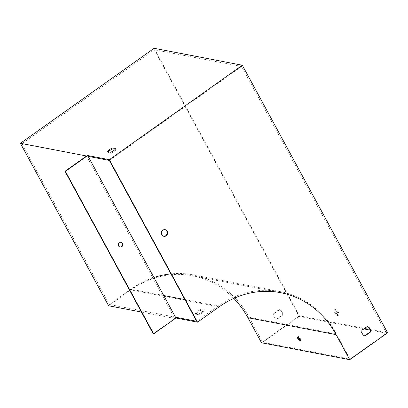 <?xml version="1.0" encoding="UTF-8"?>
<svg xmlns="http://www.w3.org/2000/svg" width="408" height="408" viewBox="0 0 408 408"><rect width="100%" height="100%" fill="white"/><g stroke="black" fill="none" stroke-linecap="round" stroke-linejoin="round"><path stroke-width="0.31" stroke-dasharray="2.04 1.53" d="M274.227 313.426A4.845 4.294 100.9 0 0 277.297 319.082L282.606 315.313A4.845 4.294 100.9 0 0 279.531 309.657L274.227 313.426L273.783 313.339L279.092 309.57A4.845 4.294 -79.1 0 1 282.163 315.231L276.859 319A4.845 4.294 -79.1 0 1 273.783 313.339M363.895 328.909L299.115 316.465L154.28 49.715L22.022 143.652L109.364 304.511L130.912 289.206A96.905 85.879 100.9 0 1 153.938 277.506M299.115 316.465L262.706 342.327L249.104 317.266A96.905 85.879 100.9 0 0 193.081 274.875A96.905 85.879 100.9 0 0 170.932 273.89M338.467 312.497A3.392 1.153 54.6 0 1 338.89 314.966A3.392 1.153 54.6 0 1 335.988 312.865A3.392 1.153 54.6 0 1 334.963 309.432A3.392 1.153 54.6 0 1 338.467 312.497M154.142 48.292L299.416 315.853L387.6 332.795M369.964 330.077L386.417 333.234L350.008 359.096L262.706 342.327M299.416 315.853L261.523 342.771M233.82 298.416A95.936 85.022 100.9 0 0 192.459 275.742A95.936 85.022 100.9 0 0 130.907 289.93L108.62 305.765M108.365 151.802A4.845 1.525 -28.5 0 0 107.916 152.439L111.063 153.046A4.845 1.525 -28.5 0 0 116.265 149.348L115.377 149.18M386.417 333.234L241.582 66.484L154.28 49.715M241.582 66.484L109.324 160.421M88.159 156.356L22.022 143.652M337.727 313.023A3.392 1.153 -125.4 0 0 334.218 309.963A3.392 1.153 -125.4 0 0 335.243 313.395A3.392 1.153 -125.4 0 0 338.145 315.491A3.392 1.153 -125.4 0 0 337.727 313.023M204.046 311.018A4.845 1.525 151.5 0 1 198.844 314.716L195.697 314.109A4.845 1.525 151.5 0 1 200.894 310.417L204.046 311.018L203.607 310.213A4.845 1.525 151.5 0 1 198.405 313.905L195.259 313.298A4.845 1.525 151.5 0 1 200.456 309.606L203.607 310.213M153.209 333.77L174.757 318.47L86.537 155.989M141.423 312.064L174.757 318.47M298.233 337.207A2.422 0.821 54.6 0 1 298.37 336.61A2.422 0.821 54.6 0 1 298.676 336.564A2.422 0.821 54.6 0 1 300.676 338.451A2.422 0.821 54.6 0 1 301.175 340.563A2.422 0.821 54.6 0 1 300.574 340.496M350.008 359.096L336.401 334.035A96.905 85.879 100.9 0 0 280.383 291.644A96.905 85.879 100.9 0 0 218.209 305.975L196.661 321.28M175.501 317.215L109.364 304.511M164.995 229.653A3.392 3.004 100.9 0 0 164.776 229.602A3.392 3.004 100.9 0 0 162.603 230.107A3.392 3.004 100.9 0 0 161.155 233.621A3.392 3.004 100.9 0 0 163.501 236.268A3.392 3.004 100.9 0 0 163.72 236.298M364.65 335.815L364.599 335.85A4.845 4.294 -79.1 0 1 361.524 330.194L366.833 326.425A4.845 4.294 -79.1 0 1 367.226 326.543M367.271 326.507L366.833 326.425M361.967 330.276L361.524 330.194M365.038 335.937L364.599 335.85M277.297 319.082L276.859 319M282.606 315.313L282.163 315.231M279.531 309.657L279.092 309.57M198.405 313.905L198.844 314.716M195.259 313.298L195.697 314.109M200.456 309.606L200.894 310.417M115.826 148.543L116.265 149.348M110.624 152.235L111.063 153.046M107.477 151.633L107.916 152.439M120.008 247.024A2.422 2.147 -79.1 0 1 119.784 246.998A2.422 2.147 -79.1 0 1 118.136 244.214A2.422 2.147 -79.1 0 1 120.702 242.24A2.422 2.147 -79.1 0 1 120.916 242.291M219.091 306.867L130.907 289.93M336.401 334.035L249.104 317.266M218.209 305.975L184.875 299.574M163.715 295.509L130.912 289.206M280.638 292.679L192.459 275.742M280.383 291.644L193.081 274.875M121.14 242.321L120.702 242.24M120.227 247.08L119.784 246.998M298.37 336.61L297.631 337.141M301.175 340.563L300.436 341.088M338.145 315.491L338.89 314.966M334.218 309.963L334.963 309.432M163.501 236.268L163.94 236.349M164.776 229.602L165.22 229.689"/><path stroke-width="0.61" d="M175.94 318.026L87.72 155.545L109.324 159.696L197.543 322.172L175.94 318.026L153.648 333.856L153.209 333.77L64.989 171.294L86.537 155.989L20.4 143.285L154.142 48.292L242.326 65.229L387.6 332.795L349.707 359.708L261.523 342.771L247.916 317.71A95.936 85.022 100.9 0 0 233.82 298.416M175.501 317.215L196.661 321.28L109.324 160.421L88.159 156.356M170.932 273.89A96.905 85.879 100.9 0 0 153.938 277.506M87.72 155.545L65.428 171.38L64.989 171.294M109.324 159.696L242.326 65.229M112.679 147.936L115.826 148.543A4.845 1.525 151.5 0 1 110.624 152.235L107.477 151.633A4.845 1.525 151.5 0 1 112.679 147.936L113.118 148.747A4.845 1.525 -28.5 0 0 108.365 151.802M369.964 330.077L363.895 328.909M20.4 143.285L108.62 305.765L141.423 312.064M115.377 149.18L113.118 148.747M163.042 230.189A3.392 3.004 100.9 0 0 161.599 233.708A3.392 3.004 100.9 0 0 163.94 236.349A3.392 3.004 100.9 0 0 167.53 233.585A3.392 3.004 100.9 0 0 165.22 229.689A3.392 3.004 100.9 0 0 163.042 230.189M365.038 335.937A4.845 4.294 -79.1 0 1 361.967 330.276L367.271 326.507A4.845 4.294 -79.1 0 1 370.347 332.168L365.038 335.937M349.707 359.708L336.1 334.652A95.936 85.022 100.9 0 0 280.638 292.679A95.936 85.022 100.9 0 0 219.091 306.867L197.543 322.172M297.937 337.095A2.422 0.821 -125.4 0 0 297.631 337.141A2.422 0.821 -125.4 0 0 298.36 339.589A2.422 0.821 -125.4 0 0 300.436 341.088A2.422 0.821 -125.4 0 0 299.931 338.977A2.422 0.821 -125.4 0 0 297.937 337.095M300.574 340.496A2.422 0.821 54.6 0 1 298.671 338.375A2.422 0.821 54.6 0 1 298.233 337.207M163.72 236.298A3.392 3.004 100.9 0 0 165.674 235.763A3.392 3.004 100.9 0 0 167.137 232.371A3.392 3.004 100.9 0 0 164.995 229.653M367.226 326.543A4.845 4.294 -79.1 0 1 369.903 332.081L364.65 335.815M370.347 332.168L369.903 332.081M65.428 171.38L153.648 333.856M121.783 246.723A2.422 2.147 100.9 0 0 122.813 244.208A2.422 2.147 100.9 0 0 121.14 242.321A2.422 2.147 100.9 0 0 118.575 244.295A2.422 2.147 100.9 0 0 120.227 247.08A2.422 2.147 100.9 0 0 121.783 246.723M120.916 242.291A2.422 2.147 -79.1 0 1 122.39 244.249A2.422 2.147 -79.1 0 1 121.339 246.636A2.422 2.147 -79.1 0 1 120.008 247.024M336.1 334.652L247.916 317.71M184.875 299.574L163.715 295.509"/></g></svg>
